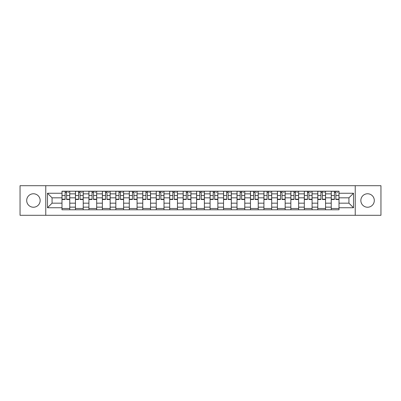<?xml version="1.0" encoding="UTF-8"?>
<svg xmlns="http://www.w3.org/2000/svg" width="401" height="401" viewBox="0 0 401 401"><rect width="100%" height="100%" fill="white"/><g stroke="black" fill="none" stroke-linecap="round" stroke-linejoin="round"><path stroke-width="0.6" d="M367.572 193.768A6.732 6.732 0 0 0 360.845 200.5A6.732 6.732 0 0 0 367.572 207.232A6.732 6.732 0 0 0 374.303 200.5A6.732 6.732 0 0 0 367.572 193.768M33.428 193.768A6.732 6.732 0 0 0 26.697 200.5A6.732 6.732 0 0 0 33.428 207.232A6.732 6.732 0 0 0 40.155 200.5A6.732 6.732 0 0 0 33.428 193.768M355.231 215.302L380.95 215.302L380.95 185.698L20.05 185.698L20.05 215.302L355.231 215.302L355.231 185.698M75.453 209.778L75.453 193.853L69.759 193.853L69.759 209.778M69.759 193.853L69.759 191.222M75.453 193.853L75.453 191.222M83.223 191.222L83.223 209.778M88.917 209.778L88.917 191.222M96.681 191.222L96.681 209.778M102.38 209.778L102.38 191.222M110.145 191.222L110.145 209.778M115.839 209.778L115.839 191.222M123.608 191.222L123.608 209.778M129.302 209.778L129.302 191.222M137.072 191.222L137.072 209.778M142.766 209.778L142.766 191.222M150.535 191.222L150.535 209.778M156.23 209.778L156.23 191.222M163.994 191.222L163.994 209.778M169.693 209.778L169.693 191.222M177.458 191.222L177.458 209.778M183.152 209.778L183.152 191.222M190.921 191.222L190.921 209.778M196.615 209.778L196.615 191.222M204.385 191.222L204.385 209.778M210.079 209.778L210.079 191.222M217.848 191.222L217.848 209.778M223.542 209.778L223.542 191.222M231.307 191.222L231.307 209.778M237.006 209.778L237.006 191.222M244.77 191.222L244.77 209.778M250.465 209.778L250.465 191.222M258.234 191.222L258.234 209.778M263.928 209.778L263.928 191.222M271.698 191.222L271.698 209.778M277.392 209.778L277.392 191.222M285.161 191.222L285.161 209.778M290.855 209.778L290.855 191.222M298.62 191.222L298.62 209.778M304.319 209.778L304.319 191.222M312.083 191.222L312.083 209.778M317.777 209.778L317.777 191.222M325.547 191.222L325.547 209.778M331.241 209.778L331.241 191.222M331.241 203.177L325.547 203.177M317.777 203.177L312.083 203.177M304.319 203.177L298.62 203.177M290.855 203.177L285.161 203.177M277.392 203.177L271.698 203.177M263.928 203.177L258.234 203.177M250.465 203.177L244.77 203.177M237.006 203.177L231.307 203.177M223.542 203.177L217.848 203.177M210.079 203.177L204.385 203.177M196.615 203.177L190.921 203.177M183.152 203.177L177.458 203.177M169.693 203.177L163.994 203.177M156.23 203.177L150.535 203.177M142.766 203.177L137.072 203.177M129.302 203.177L123.608 203.177M115.839 203.177L110.145 203.177M102.38 203.177L96.681 203.177M88.917 203.177L83.223 203.177M75.453 203.177L69.759 203.177M331.241 197.823L325.547 197.823M317.777 197.823L312.083 197.823M304.319 197.823L298.62 197.823M290.855 197.823L285.161 197.823M277.392 197.823L271.698 197.823M263.928 197.823L258.234 197.823M250.465 197.823L244.77 197.823M237.006 197.823L231.307 197.823M223.542 197.823L217.848 197.823M210.079 197.823L204.385 197.823M196.615 197.823L190.921 197.823M183.152 197.823L177.458 197.823M169.693 197.823L163.994 197.823M156.23 197.823L150.535 197.823M142.766 197.823L137.072 197.823M129.302 197.823L123.608 197.823M115.839 197.823L110.145 197.823M102.38 197.823L96.681 197.823M88.917 197.823L83.223 197.823M75.453 197.823L69.759 197.823M52.065 203.177L61.99 203.177L61.99 197.823L52.065 197.823L52.065 203.177L47.493 207.748L47.493 193.252L61.99 193.252L61.99 197.823M339.01 197.823L339.01 203.177L348.935 203.177L348.935 197.823L339.01 197.823L339.01 191.222L61.99 191.222L61.99 193.252M339.01 193.252L353.507 193.252L353.507 207.748L339.01 207.748L339.01 203.177M61.99 203.177L61.99 209.778L339.01 209.778L339.01 207.748M61.99 207.748L47.493 207.748M45.769 215.302L45.769 185.698M69.759 208.485L61.99 208.485M65.142 192.515L66.606 192.515M83.223 208.485L75.453 208.485M78.601 192.515L80.07 192.515M96.681 208.485L88.917 208.485M92.065 192.515L93.533 192.515M110.145 208.485L102.38 208.485M105.528 192.515L106.997 192.515M123.608 208.485L115.839 208.485M118.992 192.515L120.46 192.515M137.072 208.485L129.302 208.485M132.455 192.515L133.919 192.515M150.535 208.485L142.766 208.485M145.914 192.515L147.383 192.515M163.994 208.485L156.23 208.485M159.377 192.515L160.846 192.515M177.458 208.485L169.693 208.485M172.841 192.515L174.31 192.515M190.921 208.485L183.152 208.485M186.305 192.515L187.773 192.515M204.385 208.485L196.615 208.485M199.768 192.515L201.232 192.515M217.848 208.485L210.079 208.485M213.227 192.515L214.695 192.515M231.307 208.485L223.542 208.485M226.69 192.515L228.159 192.515M244.77 208.485L237.006 208.485M240.154 192.515L241.623 192.515M258.234 208.485L250.465 208.485M253.617 192.515L255.086 192.515M271.698 208.485L263.928 208.485M267.081 192.515L268.545 192.515M285.161 208.485L277.392 208.485M280.54 192.515L282.008 192.515M298.62 208.485L290.855 208.485M294.003 192.515L295.472 192.515M312.083 208.485L304.319 208.485M307.467 192.515L308.935 192.515M325.547 208.485L317.777 208.485M320.93 192.515L322.399 192.515M339.01 208.485L331.241 208.485M334.394 192.515L335.858 192.515M47.493 193.252L52.065 197.823M348.935 203.177L353.507 207.748M348.935 197.823L353.507 193.252M66.606 199.212L69.714 199.212L69.714 199.508L66.606 199.508L66.606 191.307L69.714 191.307L67.99 191.307M69.714 199.212L69.714 191.307M65.142 192.43L66.606 192.43M67.99 192.43L68.591 192.43M63.759 191.307L62.035 191.307L62.035 199.508L65.142 199.508L65.142 191.307L63.889 191.307M62.035 191.307L67.859 191.307M80.07 199.212L83.177 199.212L83.177 199.508L80.07 199.508L80.07 191.307L83.177 191.307L81.453 191.307M83.177 199.212L83.177 191.307M78.601 192.43L80.07 192.43M81.453 192.43L82.055 192.43M77.223 191.307L75.498 191.307L75.498 199.508L78.601 199.508L78.601 191.307L77.353 191.307M75.498 191.307L81.323 191.307M93.533 199.212L96.641 199.212L96.641 199.508L93.533 199.508L93.533 191.307L96.641 191.307L94.912 191.307M96.641 199.212L96.641 191.307M92.065 192.43L93.533 192.43M94.912 192.43L95.518 192.43M90.686 191.307L88.957 191.307L88.957 199.508L92.065 199.508L92.065 191.307L90.816 191.307M88.957 191.307L94.786 191.307M106.997 199.212L110.105 199.212L110.105 199.508L106.997 199.508L106.997 191.307L110.105 191.307L108.375 191.307M110.105 199.212L110.105 191.307M105.528 192.43L106.997 192.43M108.375 192.43L108.982 192.43M104.15 191.307L102.42 191.307L102.42 199.508L105.528 199.508L105.528 191.307L104.275 191.307M102.42 191.307L108.245 191.307M120.46 199.212L123.563 199.212L123.563 199.508L120.46 199.508L120.46 191.307L123.563 191.307L121.839 191.307M123.563 199.212L123.563 191.307M118.992 192.43L120.46 192.43M121.839 192.43L122.445 192.43M117.608 191.307L115.884 191.307L115.884 199.508L118.992 199.508L118.992 191.307L117.739 191.307M115.884 191.307L121.709 191.307M133.919 199.212L137.027 199.212L137.027 199.508L133.919 199.508L133.919 191.307L137.027 191.307L135.302 191.307M137.027 199.212L137.027 191.307M132.455 192.43L133.919 192.43M135.302 192.43L135.904 192.43M131.072 191.307L129.348 191.307L129.348 199.508L132.455 199.508L132.455 191.307L131.202 191.307M129.348 191.307L135.172 191.307M147.383 199.212L150.49 199.212L150.49 199.508L147.383 199.508L147.383 191.307L150.49 191.307L148.766 191.307M150.49 199.212L150.49 191.307M145.914 192.43L147.383 192.43M148.766 192.43L149.367 192.43M144.535 191.307L142.811 191.307L142.811 199.508L145.914 199.508L145.914 191.307L144.666 191.307M142.811 191.307L148.636 191.307M160.846 199.212L163.954 199.212L163.954 199.508L160.846 199.508L160.846 191.307L163.954 191.307L162.225 191.307M163.954 199.212L163.954 191.307M159.377 192.43L160.846 192.43M162.225 192.43L162.831 192.43M157.999 191.307L156.27 191.307L156.27 199.508L159.377 199.508L159.377 191.307L158.129 191.307M156.27 191.307L162.099 191.307M174.31 199.212L177.417 199.212L177.417 199.508L174.31 199.508L174.31 191.307L177.417 191.307L175.688 191.307M177.417 199.212L177.417 191.307M172.841 192.43L174.31 192.43M175.688 192.43L176.295 192.43M171.463 191.307L169.733 191.307L169.733 199.508L172.841 199.508L172.841 191.307L171.588 191.307M169.733 191.307L175.558 191.307M187.773 199.212L190.876 199.212L190.876 199.508L187.773 199.508L187.773 191.307L190.876 191.307L189.152 191.307M190.876 199.212L190.876 191.307M186.305 192.43L187.773 192.43M189.152 192.43L189.758 192.43M184.921 191.307L183.197 191.307L183.197 199.508L186.305 199.508L186.305 191.307L185.051 191.307M183.197 191.307L189.021 191.307M201.232 199.212L204.34 199.212L204.34 199.508L201.232 199.508L201.232 191.307L204.34 191.307L202.615 191.307M204.34 199.212L204.34 191.307M199.768 192.43L201.232 192.43M202.615 192.43L203.217 192.43M198.385 191.307L196.66 191.307L196.66 199.508L199.768 199.508L199.768 191.307L198.515 191.307M196.66 191.307L202.485 191.307M214.695 199.212L217.803 199.212L217.803 199.508L214.695 199.508L214.695 191.307L217.803 191.307L216.079 191.307M217.803 199.212L217.803 191.307M213.227 192.43L214.695 192.43M216.079 192.43L216.68 192.43M211.848 191.307L210.124 191.307L210.124 199.508L213.227 199.508L213.227 191.307L211.979 191.307M210.124 191.307L215.949 191.307M228.159 199.212L231.267 199.212L231.267 199.508L228.159 199.508L228.159 191.307L231.267 191.307L229.537 191.307M231.267 199.212L231.267 191.307M226.69 192.43L228.159 192.43M229.537 192.43L230.144 192.43M225.312 191.307L223.583 191.307L223.583 199.508L226.69 199.508L226.69 191.307L225.442 191.307M223.583 191.307L229.412 191.307M241.623 199.212L244.73 199.212L244.73 199.508L241.623 199.508L241.623 191.307L244.73 191.307L243.001 191.307M244.73 199.212L244.73 191.307M240.154 192.43L241.623 192.43M243.001 192.43L243.607 192.43M238.775 191.307L237.046 191.307L237.046 199.508L240.154 199.508L240.154 191.307L238.901 191.307M237.046 191.307L242.871 191.307M255.086 199.212L258.189 199.212L258.189 199.508L255.086 199.508L255.086 191.307L258.189 191.307L256.465 191.307M258.189 199.212L258.189 191.307M253.617 192.43L255.086 192.43M256.465 192.43L257.071 192.43M252.234 191.307L250.51 191.307L250.51 199.508L253.617 199.508L253.617 191.307L252.364 191.307M250.51 191.307L256.334 191.307M268.545 199.212L271.652 199.212L271.652 199.508L268.545 199.508L268.545 191.307L271.652 191.307L269.928 191.307M271.652 199.212L271.652 191.307M267.081 192.43L268.545 192.43M269.928 192.43L270.53 192.43M265.698 191.307L263.973 191.307L263.973 199.508L267.081 199.508L267.081 191.307L265.828 191.307M263.973 191.307L269.798 191.307M282.008 199.212L285.116 199.212L285.116 199.508L282.008 199.508L282.008 191.307L285.116 191.307L283.392 191.307M285.116 199.212L285.116 191.307M280.54 192.43L282.008 192.43M283.392 192.43L283.993 192.43M279.161 191.307L277.437 191.307L277.437 199.508L280.54 199.508L280.54 191.307L279.291 191.307M277.437 191.307L283.261 191.307M295.472 199.212L298.58 199.212L298.58 199.508L295.472 199.508L295.472 191.307L298.58 191.307L296.85 191.307M298.58 199.212L298.58 191.307M294.003 192.43L295.472 192.43M296.85 192.43L297.457 192.43M292.625 191.307L290.895 191.307L290.895 199.508L294.003 199.508L294.003 191.307L292.755 191.307M290.895 191.307L296.725 191.307M308.935 199.212L312.043 199.212L312.043 199.508L308.935 199.508L308.935 191.307L312.043 191.307L310.314 191.307M312.043 199.212L312.043 191.307M307.467 192.43L308.935 192.43M310.314 192.43L310.92 192.43M306.088 191.307L304.359 191.307L304.359 199.508L307.467 199.508L307.467 191.307L306.214 191.307M304.359 191.307L310.184 191.307M322.399 199.212L325.502 199.212L325.502 199.508L322.399 199.508L322.399 191.307L325.502 191.307L323.777 191.307M325.502 199.212L325.502 191.307M320.93 192.43L322.399 192.43M323.777 192.43L324.379 192.43M319.547 191.307L317.823 191.307L317.823 199.508L320.93 199.508L320.93 191.307L319.677 191.307M317.823 191.307L323.647 191.307M335.858 199.212L338.965 199.212L338.965 199.508L335.858 199.508L335.858 191.307L338.965 191.307L337.241 191.307M338.965 199.212L338.965 191.307M334.394 192.43L335.858 192.43M337.241 192.43L337.842 192.43M333.01 191.307L331.286 191.307L331.286 199.508L334.394 199.508L334.394 191.307L333.141 191.307M331.286 191.307L337.111 191.307M317.777 193.853L312.083 193.853M304.319 193.853L298.62 193.853M290.855 193.853L285.161 193.853M277.392 193.853L271.698 193.853M263.928 193.853L258.234 193.853M250.465 193.853L244.77 193.853M237.006 193.853L231.307 193.853M223.542 193.853L217.848 193.853M210.079 193.853L204.385 193.853M196.615 193.853L190.921 193.853M183.152 193.853L177.458 193.853M169.693 193.853L163.994 193.853M156.23 193.853L150.535 193.853M142.766 193.853L137.072 193.853M129.302 193.853L123.608 193.853M115.839 193.853L110.145 193.853M102.38 193.853L96.681 193.853M88.917 193.853L83.223 193.853M331.241 193.853L325.547 193.853M317.777 207.147L312.083 207.147M304.319 207.147L298.62 207.147M290.855 207.147L285.161 207.147M277.392 207.147L271.698 207.147M263.928 207.147L258.234 207.147M250.465 207.147L244.77 207.147M237.006 207.147L231.307 207.147M223.542 207.147L217.848 207.147M210.079 207.147L204.385 207.147M196.615 207.147L190.921 207.147M183.152 207.147L177.458 207.147M169.693 207.147L163.994 207.147M156.23 207.147L150.535 207.147M142.766 207.147L137.072 207.147M129.302 207.147L123.608 207.147M115.839 207.147L110.145 207.147M102.38 207.147L96.681 207.147M88.917 207.147L83.223 207.147M75.453 207.147L69.759 207.147M331.241 207.147L325.547 207.147M66.606 195.503L69.714 195.503M62.035 199.212L65.142 199.212M62.035 195.503L65.142 195.503M80.07 195.503L83.177 195.503M75.498 199.212L78.601 199.212M75.498 195.503L78.601 195.503M93.533 195.503L96.641 195.503M88.957 199.212L92.065 199.212M88.957 195.503L92.065 195.503M106.997 195.503L110.105 195.503M102.42 199.212L105.528 199.212M102.42 195.503L105.528 195.503M120.46 195.503L123.563 195.503M115.884 199.212L118.992 199.212M115.884 195.503L118.992 195.503M133.919 195.503L137.027 195.503M129.348 199.212L132.455 199.212M129.348 195.503L132.455 195.503M147.383 195.503L150.49 195.503M142.811 199.212L145.914 199.212M142.811 195.503L145.914 195.503M160.846 195.503L163.954 195.503M156.27 199.212L159.377 199.212M156.27 195.503L159.377 195.503M174.31 195.503L177.417 195.503M169.733 199.212L172.841 199.212M169.733 195.503L172.841 195.503M187.773 195.503L190.876 195.503M183.197 199.212L186.305 199.212M183.197 195.503L186.305 195.503M201.232 195.503L204.34 195.503M196.66 199.212L199.768 199.212M196.66 195.503L199.768 195.503M214.695 195.503L217.803 195.503M210.124 199.212L213.227 199.212M210.124 195.503L213.227 195.503M228.159 195.503L231.267 195.503M223.583 199.212L226.69 199.212M223.583 195.503L226.69 195.503M241.623 195.503L244.73 195.503M237.046 199.212L240.154 199.212M237.046 195.503L240.154 195.503M255.086 195.503L258.189 195.503M250.51 199.212L253.617 199.212M250.51 195.503L253.617 195.503M268.545 195.503L271.652 195.503M263.973 199.212L267.081 199.212M263.973 195.503L267.081 195.503M282.008 195.503L285.116 195.503M277.437 199.212L280.54 199.212M277.437 195.503L280.54 195.503M295.472 195.503L298.58 195.503M290.895 199.212L294.003 199.212M290.895 195.503L294.003 195.503M308.935 195.503L312.043 195.503M304.359 199.212L307.467 199.212M304.359 195.503L307.467 195.503M322.399 195.503L325.502 195.503M317.823 199.212L320.93 199.212M317.823 195.503L320.93 195.503M335.858 195.503L338.965 195.503M331.286 199.212L334.394 199.212M331.286 195.503L334.394 195.503"/></g></svg>
